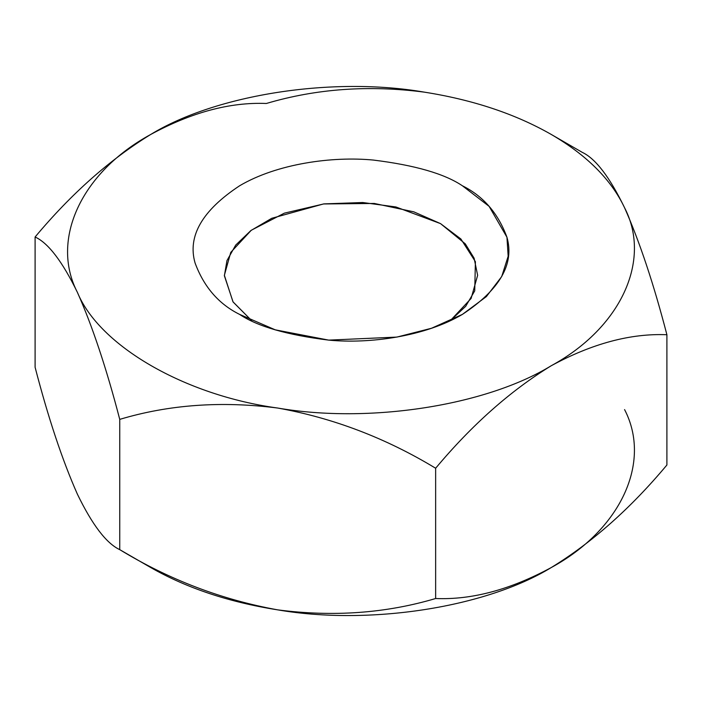 <?xml version="1.0" encoding="UTF-8"?>
<svg xmlns="http://www.w3.org/2000/svg" width="702" height="702" viewBox="0 0 702 702"><rect width="100%" height="100%" fill="white"/><g stroke="black" fill="none" stroke-linecap="round" stroke-linejoin="round"><path stroke-width="1.05" d="M555.519 565.031L551.272 567.541C510.398 589.68 471.858 600.008 435.644 598.516C385.819 613.294 333.169 617.076 277.694 609.862C221.569 599.692 168.919 579.615 119.744 549.648L150.728 567.541L119.744 549.648C106.397 543.374 92.287 524.894 77.422 494.234C92.287 524.894 106.397 543.374 119.744 549.648L119.744 419.375C106.397 368.129 92.287 325.807 77.422 292.409C62.381 261.495 48.28 243.024 35.1 236.995C71.314 193.691 109.854 159.512 150.728 134.459C191.585 112.32 230.124 101.992 266.356 103.484C316.181 88.706 368.831 84.924 424.306 92.137C473.043 99.833 515.365 113.935 551.272 134.459L582.256 152.352C595.603 158.626 609.713 177.106 624.578 207.766C639.619 241.655 653.72 283.977 666.9 334.731C630.668 333.239 592.128 343.568 551.272 365.716C510.398 390.76 471.858 424.938 435.644 468.243L435.644 598.516C471.858 600.008 510.398 589.68 551.272 567.541C485.837 607.599 369.059 625.666 277.694 609.862C228.957 602.167 186.635 588.065 150.728 567.541C186.635 588.065 228.957 602.167 277.694 609.862C333.169 617.076 385.819 613.294 435.644 598.516L435.644 468.243C385.819 438.057 333.169 417.988 277.694 408.037C221.569 400.842 168.919 404.624 119.744 419.375L119.744 549.648C168.919 579.615 221.569 599.692 277.694 609.862C369.059 625.666 485.837 607.599 551.272 567.541C592.128 542.514 630.668 508.336 666.9 465.005L666.9 334.731L666.9 465.005C630.668 508.336 592.128 542.514 551.272 567.541C620.665 529.756 651.947 462.337 624.578 409.591M35.1 367.269L35.1 236.995L35.1 367.269C48.28 418.023 62.381 460.345 77.422 494.234C62.381 460.345 48.28 418.023 35.1 367.269M551.272 365.716C620.665 327.931 651.947 260.512 624.578 207.766C611.258 179.624 586.828 155.195 551.272 134.459C515.365 113.935 473.043 99.833 424.306 92.137C332.941 76.334 216.163 94.401 150.728 134.459C81.335 172.244 50.053 239.663 77.422 292.409C99.403 345.998 184.88 395.349 277.694 408.037C369.059 423.841 485.837 405.774 551.272 365.716C485.837 405.774 369.059 423.841 277.694 408.037C184.88 395.349 99.403 345.998 77.422 292.409C50.053 239.663 81.335 172.244 150.728 134.459C216.163 94.401 332.941 76.334 424.306 92.137C368.831 84.924 316.181 88.706 266.356 103.484C230.124 101.992 191.585 112.32 150.728 134.459C109.854 159.512 71.314 193.691 35.1 236.995C48.28 243.024 62.381 261.495 77.422 292.409C92.287 325.807 106.397 368.129 119.744 419.375C168.919 404.624 221.569 400.842 277.694 408.037C333.169 417.988 385.819 438.057 435.644 468.243C471.858 424.938 510.398 390.76 551.272 365.716C592.128 343.568 630.668 333.239 666.9 334.731C653.72 283.977 639.619 241.655 624.578 207.766C609.713 177.106 595.603 158.626 582.256 152.352L551.272 134.459C586.828 155.195 611.258 179.624 624.578 207.766C651.947 260.512 620.665 327.931 551.272 365.716M239.61 314.399C218.761 304.08 203.913 286.925 195.059 262.952C187.364 236.179 202.22 210.451 239.61 185.776C276.983 163.689 332.265 156.116 373.28 160.056C414.812 165.172 444.515 173.745 462.39 185.776C483.239 196.095 498.087 213.25 506.941 237.223C514.636 264.005 499.78 289.724 462.39 314.399C425.017 336.486 369.735 344.068 328.72 340.119C287.188 335.012 257.485 326.43 239.61 314.399L275.254 329.835L328.72 340.119L396.867 337.092L431.546 328.246L462.39 314.399L486.381 296.586L501.702 276.57L508.16 256.256L506.941 237.223L489.118 206.362L462.39 185.776C444.515 173.745 414.812 165.172 373.28 160.056C332.265 156.116 276.983 163.689 239.61 185.776C202.22 210.451 187.364 236.179 195.059 262.952C203.913 286.925 218.761 304.08 239.61 314.399L239.61 314.399M450.272 320.7L471.13 298.438L477.632 275.316L474.104 258.178L465.268 243.813L440.54 223.622L395.884 206.958L362.732 202.518L323.92 203.896L284.363 213.154L251.29 230.247L230.765 252.378L224.368 275.316L232.976 301.807L251.728 320.7L233.09 301.983L224.377 275.781L226.965 260.582L235.688 245.103L250.86 230.572L271.762 218.287L323.49 203.957L374.315 203.457L413.811 211.837L440.54 223.622L460.889 238.987L475.403 261.679L474.727 290.882L465.689 306.3L450.272 320.7M551.272 134.459L582.256 152.352"/></g></svg>
